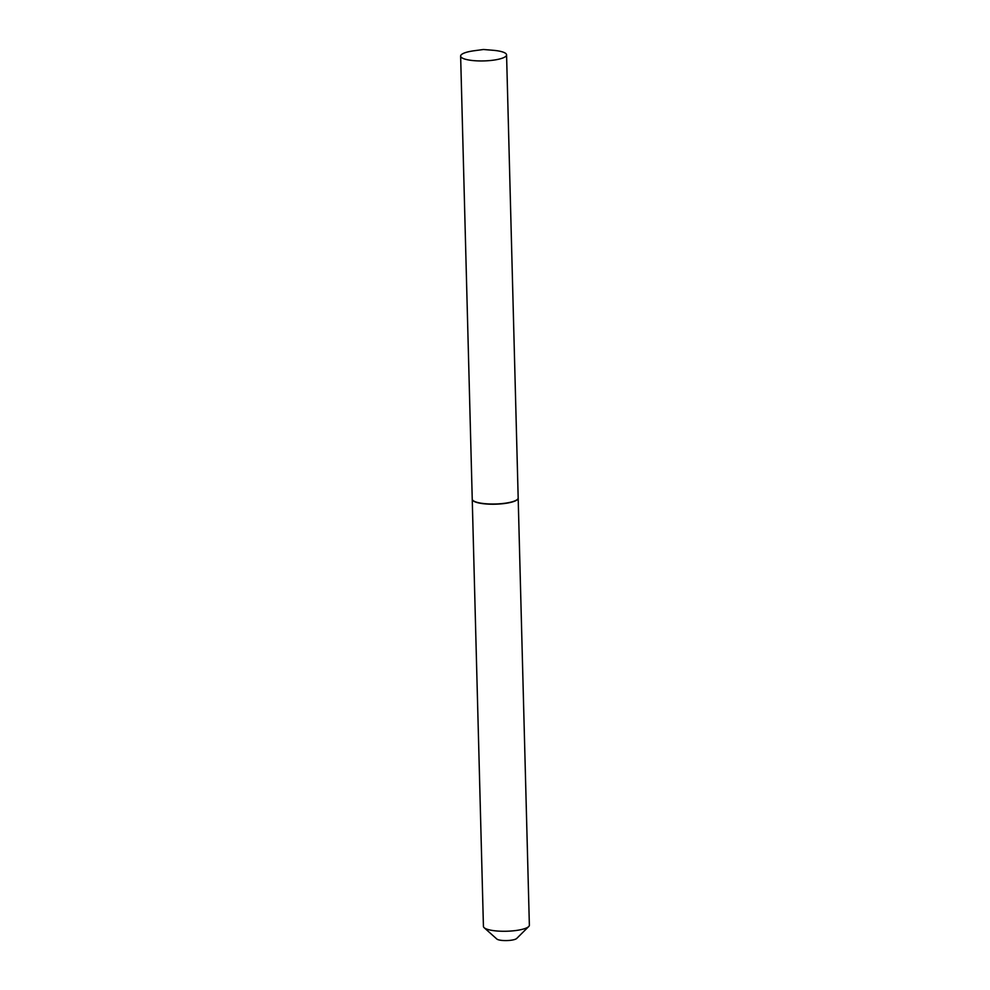 <?xml version="1.0" encoding="UTF-8"?>
<svg xmlns="http://www.w3.org/2000/svg" width="990" height="990" viewBox="0 0 990 990"><rect width="100%" height="100%" fill="white"/><g stroke="black" fill="none" stroke-linecap="round" stroke-linejoin="round"><path stroke-width="1.49" d="M495.866 59.784A22.98 5.445 178.5 0 1 472.577 60.526A22.98 5.445 178.5 0 1 460.635 56.084A22.98 5.445 178.5 0 1 471.351 51.183A22.98 5.445 178.5 0 1 473.938 50.775L483.454 49.5L493.008 50.28A22.98 5.445 178.5 0 1 506.571 54.883A22.98 5.445 178.5 0 1 495.866 59.784M506.571 54.883L518.178 497.958A22.98 5.445 178.5 0 1 507.462 502.858A22.98 5.445 178.5 0 1 484.184 503.601A22.98 5.445 178.5 0 1 472.242 499.158L460.635 56.084M518.178 498.057A22.98 5.445 178.5 0 1 518.178 498.156L529.365 925.192A22.98 5.445 178.5 0 1 528.71 926.541L516.693 938.471A10.271 2.438 178.5 0 1 508.365 940.5A10.271 2.438 178.5 0 1 498.032 939.659A10.271 2.438 178.5 0 1 496.782 938.99L484.16 927.704A22.98 5.445 178.5 0 1 483.429 926.405L472.242 499.356A22.98 5.445 178.5 0 1 472.242 499.257M528.71 926.541A22.98 5.445 178.5 0 1 510.085 931.083A22.98 5.445 178.5 0 1 486.969 929.177A22.98 5.445 178.5 0 1 484.16 927.704M518.178 498.156A22.98 5.445 178.5 0 1 501.658 503.823A22.98 5.445 178.5 0 1 475.794 502.14A22.98 5.445 178.5 0 1 472.242 499.356"/></g></svg>
